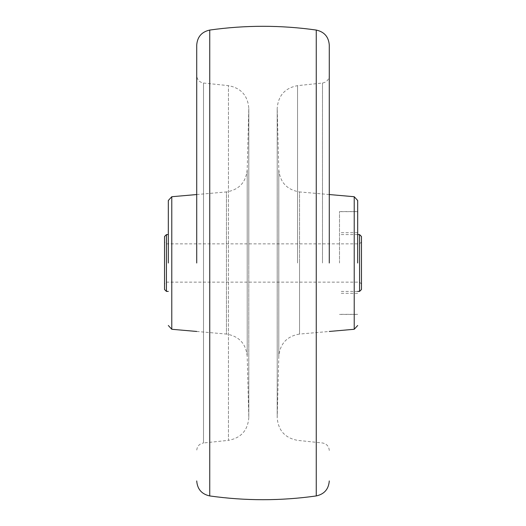 <?xml version="1.0" encoding="UTF-8"?>
<svg xmlns="http://www.w3.org/2000/svg" width="526" height="526" viewBox="0 0 526 526"><rect width="100%" height="100%" fill="white"/><g stroke="black" fill="none" stroke-linecap="round" stroke-linejoin="round"><path stroke-width="0.39" stroke-dasharray="2.63 1.97" d="M329.276 263L329.276 45.058L329.276 263M196.724 263L196.724 45.058L196.724 263M329.276 194.541L299.544 191.937L299.544 263L299.544 191.937C287.065 189.827 280.154 182.483 278.806 169.898L277.209 108.836L277.209 417.164L277.202 108.244L277.202 417.756L278.806 356.102L278.806 169.898L278.806 356.102C280.154 343.517 287.065 336.173 299.544 334.063L299.544 263L299.544 334.063L329.276 331.459M196.724 331.459L226.456 334.063L226.456 263L226.456 334.063C238.935 336.173 245.846 343.517 247.194 356.102L247.194 169.898L247.194 356.102L248.791 417.164L248.791 263L248.798 417.756L248.791 108.836L248.798 417.756C247.759 430.459 240.974 437.994 228.448 440.354L228.448 85.646L228.448 440.354L203.509 442.977L203.509 83.023L203.509 442.977C199.334 443.766 197.072 446.278 196.724 450.512M196.724 194.541L226.456 191.937L226.456 263L226.456 191.937C238.935 189.827 245.846 182.483 247.194 169.898L248.798 108.244C247.759 95.541 240.974 88.006 228.448 85.646L203.509 83.023C199.334 82.234 197.072 79.722 196.724 75.488M357.68 263L357.68 200.498L357.68 263M168.32 263L168.32 200.498L168.32 263M339.5 263L339.5 211.59L339.5 263M166.426 291.404L166.426 234.596M164.533 289.51L164.533 236.49M164.533 263L164.533 241.98L164.533 263M166.426 263L166.426 243.873L166.426 263M359.574 234.596L359.574 291.404M361.467 236.49L361.467 289.51M316.257 30.061L316.257 495.939M209.742 495.939L209.742 30.061M322.491 263L322.491 83.023L322.491 263M297.552 263L297.552 85.646L297.552 263M354.222 196.724L354.222 329.276M171.778 329.276L171.778 196.724M329.276 450.512C328.928 446.278 326.666 443.766 322.491 442.977L297.552 440.354C285.026 437.994 278.241 430.459 277.202 417.756L277.202 108.244C278.241 95.541 285.026 88.006 297.552 85.646L322.491 83.023C326.666 82.234 328.928 79.722 329.276 75.488M248.798 263L248.798 108.244L248.798 263M339.5 211.59L357.68 211.59M339.5 314.41L357.68 314.41M357.68 314.318L339.5 314.318M357.68 211.682L339.5 211.682M361.467 241.98L359.574 243.873L166.426 243.873L164.533 241.98M357.68 232.702L339.5 232.702M361.467 284.02L359.574 282.127L166.426 282.127L164.533 284.02M357.68 293.298L339.5 293.298M357.68 291.404L339.5 291.404M357.68 234.596L339.5 234.596"/><path stroke-width="0.79" d="M329.276 263L329.276 45.058L329.276 263M196.724 263L196.724 45.058L196.724 263M357.68 263L357.68 200.498L357.68 263M168.32 263L168.32 200.498L168.32 263M168.32 234.596L166.426 234.596L166.426 291.404L168.32 291.404M166.426 234.596L164.533 236.49L164.533 289.51L166.426 291.404M359.574 234.596L361.467 236.49L361.467 289.51L359.574 291.404L359.574 234.596L357.68 234.596M316.257 30.061C280.752 25.044 245.248 25.044 209.742 30.061L209.742 495.939C245.248 500.956 280.752 500.956 316.257 495.939L316.257 30.061C324.305 31.843 328.645 36.84 329.276 45.058M329.276 331.459L354.222 329.276L354.222 196.724L329.276 194.541M196.724 194.541L171.778 196.724L171.778 329.276L196.724 331.459M209.742 30.061C201.695 31.843 197.355 36.84 196.724 45.058M316.257 495.939C324.305 494.157 328.645 489.16 329.276 480.942M209.742 495.939C201.695 494.157 197.355 489.16 196.724 480.942M354.222 196.724L357.68 200.498M171.778 196.724L168.32 200.498M354.222 329.276L357.68 325.502M171.778 329.276L168.32 325.502M359.574 291.404L357.68 291.404"/></g></svg>
